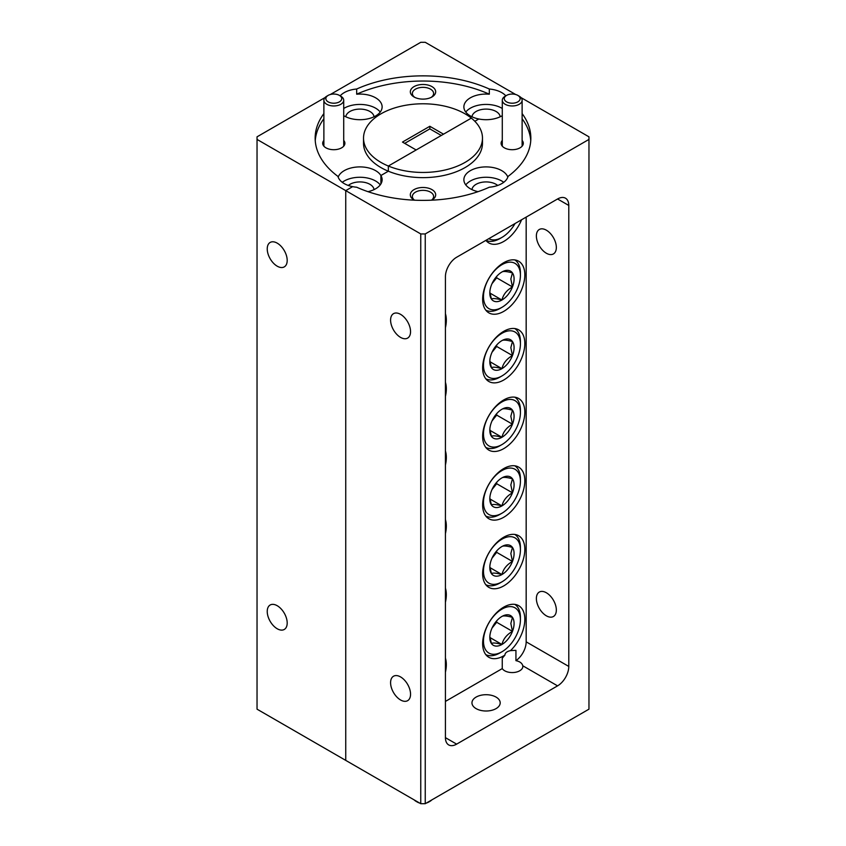 <?xml version="1.0" encoding="UTF-8"?>
<svg xmlns="http://www.w3.org/2000/svg" width="846" height="846" viewBox="0 0 846 846"><rect width="100%" height="100%" fill="white"/><g stroke="black" fill="none" stroke-linecap="round" stroke-linejoin="round"><path stroke-width="1.27" d="M431.968 86.62A12.69 7.328 0 0 0 414.032 86.62A12.69 7.328 0 0 0 414.032 96.973L414.032 96.973A12.69 7.328 0 0 0 431.968 96.973A12.69 7.328 0 0 0 431.968 86.62M431.174 97.396A10.628 6.134 0 0 0 433.628 93.483A10.628 6.134 0 0 0 430.508 89.147A10.628 6.134 0 0 0 418.929 87.815A10.628 6.134 0 0 0 412.372 93.483A10.628 6.134 0 0 0 414.826 97.396M323.881 140.415A11.104 6.408 0 0 0 325.943 147.828L325.943 147.828A11.104 6.408 0 0 0 341.647 147.828A11.104 6.408 0 0 0 343.709 140.415M429.842 126.276L443.526 134.176L471.338 118.112A59.474 34.337 0 0 0 465.057 113.84A59.474 34.337 0 0 0 400.243 106.395A59.474 34.337 0 0 0 363.526 138.12A59.474 34.337 0 0 0 380.943 162.4A59.474 34.337 0 0 0 388.346 166.028L416.158 149.975L402.474 142.075L429.842 126.276L429.842 128.867L441.284 135.466M363.526 138.12L363.526 143.302A59.474 34.337 0 0 0 380.943 167.582A59.474 34.337 0 0 0 388.346 171.209L388.346 166.028L388.346 171.209L380.89 175.513L388.346 171.209A59.474 34.337 0 0 0 450.167 173.842A59.474 34.337 0 0 0 482.474 143.302L482.474 138.12A59.474 34.337 0 0 0 471.338 118.112L388.346 166.028A59.474 34.337 0 0 0 450.167 168.661A59.474 34.337 0 0 0 482.474 138.12M502.291 115.638A22.208 12.817 180 0 1 478.794 118.99L474.828 121.274L478.794 118.99A22.208 12.817 180 0 1 470.376 115.944A22.208 12.817 180 0 1 463.872 106.882A22.208 12.817 180 0 1 489.316 94.202A107.844 62.266 0 0 0 356.684 94.202L356.684 89.02A22.208 12.817 0 0 0 340.177 95.841M505.823 95.841A22.208 12.817 0 0 0 501.784 92.637A22.208 12.817 0 0 0 489.316 89.02L489.316 94.202M502.291 108.489A22.208 12.817 0 0 0 501.784 108.182A22.208 12.817 0 0 0 465.765 112.063M356.684 94.202A22.208 12.817 180 0 1 375.624 97.819A22.208 12.817 180 0 1 382.128 106.882A22.208 12.817 180 0 1 368.422 118.726A22.208 12.817 180 0 1 344.216 115.944A22.208 12.817 180 0 1 343.709 115.638M380.235 112.063A22.208 12.817 0 0 0 375.624 108.182A22.208 12.817 0 0 0 343.709 108.489M323.881 113.586A107.844 62.266 0 0 0 315.156 138.12A107.844 62.266 0 0 0 337.956 176.402A22.208 12.817 0 0 0 344.216 183.603A22.208 12.817 0 0 0 352.634 186.649L345.739 190.625L352.634 186.649A22.208 12.817 0 0 0 356.684 187.22A107.844 62.266 0 0 0 489.316 187.22A22.208 12.817 0 0 0 508.044 176.402A107.844 62.266 0 0 0 530.844 138.12A107.844 62.266 0 0 0 522.119 113.586M338.178 177.131A22.208 12.817 180 0 1 353.554 167.445A22.208 12.817 180 0 1 375.624 170.659A22.208 12.817 180 0 1 380.89 175.513L380.89 183.931L380.89 175.513A22.208 12.817 180 0 1 382.128 179.722A22.208 12.817 180 0 1 367.968 191.672M380.235 184.904A22.208 12.817 0 0 0 375.624 181.012A22.208 12.817 0 0 0 342.26 182.313M277.213 243.14A14.118 8.153 -120 0 0 270.16 242.442A14.118 8.153 -120 0 0 267.992 253.747A14.118 8.153 -120 0 0 277.213 266.183A14.118 8.153 -120 0 0 284.277 266.881A14.118 8.153 -120 0 0 286.434 255.577A14.118 8.153 -120 0 0 277.213 243.14M277.213 605.715A14.118 8.153 -120 0 0 270.16 605.006A14.118 8.153 -120 0 0 267.992 616.322A14.118 8.153 -120 0 0 277.213 628.758A14.118 8.153 -120 0 0 284.277 629.456A14.118 8.153 -120 0 0 286.434 618.151A14.118 8.153 -120 0 0 277.213 605.715M348.288 185.464A14.118 8.153 180 0 1 369.903 184.312A14.118 8.153 180 0 1 374.017 189.62M345.824 116.79A14.118 8.153 180 0 1 354.886 109.631A14.118 8.153 180 0 1 369.903 111.482A14.118 8.153 180 0 1 374.017 116.79M471.983 116.79A14.118 8.153 180 0 1 481.046 109.631A14.118 8.153 180 0 1 496.063 111.482A14.118 8.153 180 0 1 500.176 116.79M515.669 94.509L513.945 93.515L512.983 94.075L513.945 93.515L425.242 42.3L420.758 42.3L330.331 94.509M325.033 97.565L257.036 136.83L257.036 139.421L345.739 190.625L345.739 760.385L420.758 803.7L420.758 233.94L425.242 233.94L588.964 139.421L588.964 136.83L520.967 97.565M257.036 139.421L257.036 709.17L345.739 760.385L345.739 190.625L420.758 233.94M489.316 89.02A107.844 62.266 0 0 0 356.684 89.02M429.842 128.867L404.716 143.365M323.881 118.768A107.844 62.266 0 0 0 315.251 140.711M505.199 96.201L506.606 95.387A7.931 4.579 0 0 0 506.606 101.869A7.931 4.579 0 0 0 517.815 101.869A7.931 4.579 0 0 0 517.815 95.387A7.931 4.579 0 0 0 506.606 95.387L505.199 96.201A9.909 5.721 180 0 0 502.291 100.24L502.291 146.189M517.815 95.387L519.222 96.201A9.909 5.721 180 0 1 522.119 100.24A9.909 5.721 180 0 1 519.222 104.291A9.909 5.721 180 0 1 508.414 105.528A9.909 5.721 180 0 1 502.291 100.24M427.642 802.315A9.909 5.721 0 0 0 430.011 801.299L428.605 802.114A7.931 4.579 180 0 1 426.469 802.991M419.531 802.991A7.931 4.579 180 0 1 417.395 802.114L415.989 801.299A9.909 5.721 0 0 0 418.358 802.315M430.011 801.299A9.909 5.721 0 0 0 431.756 799.935M414.244 799.935A9.909 5.721 0 0 0 415.989 801.299L417.395 802.114M326.778 96.201L328.185 95.387A7.931 4.579 0 0 0 328.185 101.869A7.931 4.579 0 0 0 339.394 101.869A7.931 4.579 0 0 0 339.394 95.387A7.931 4.579 0 0 0 328.185 95.387L326.778 96.201A9.909 5.721 180 0 0 323.881 100.24L323.881 146.189M339.394 95.387L340.801 96.201A9.909 5.721 180 0 1 343.709 100.24A9.909 5.721 180 0 1 340.801 104.291A9.909 5.721 180 0 1 330.003 105.528A9.909 5.721 180 0 1 323.881 100.24M520.417 619.78A26.12 15.08 120 0 0 501.942 609.12A26.12 15.08 120 0 0 483.478 641.109A26.12 15.08 120 0 0 501.953 651.769A26.12 15.08 120 0 0 520.417 619.78L520.417 617.411A29.018 16.761 -60 0 0 514.812 604.372M514.082 623.439A17.163 9.909 120 0 0 512.465 617.369A17.163 9.909 120 0 0 501.942 616.427A17.163 9.909 120 0 0 491.431 629.509A17.163 9.909 120 0 0 489.813 637.45A17.163 9.909 120 0 0 491.431 643.52A17.163 9.909 120 0 0 501.942 644.462A17.163 9.909 120 0 0 512.465 631.38A17.163 9.909 120 0 0 514.082 623.439M489.834 636.467L491.431 643.52C492.795 642.611 496.295 642.918 501.942 644.462C503.307 638.92 506.807 634.553 512.465 631.38L510.836 623.439L512.465 617.369C506.87 615.835 503.359 615.518 501.942 616.427M520.417 549.858A26.12 15.08 120 0 0 501.942 539.188A26.12 15.08 120 0 0 483.478 571.177A26.12 15.08 120 0 0 501.953 581.847A26.12 15.08 120 0 0 520.417 549.858L520.417 547.489A29.018 16.761 -60 0 0 514.812 534.439M514.082 553.506A17.163 9.909 120 0 0 512.465 547.436A17.163 9.909 120 0 0 501.942 546.505A17.163 9.909 120 0 0 491.431 559.576A17.163 9.909 120 0 0 489.813 567.529A17.163 9.909 120 0 0 491.431 573.599A17.163 9.909 120 0 0 501.942 574.54A17.163 9.909 120 0 0 512.465 561.458A17.163 9.909 120 0 0 514.082 553.506M489.834 566.545L491.431 573.599C492.795 572.689 496.295 572.996 501.942 574.54C503.307 568.988 506.807 564.631 512.465 561.458L510.836 553.506L512.465 547.436C506.87 545.903 503.359 545.596 501.942 546.505M520.417 481.226A26.12 15.08 120 0 0 501.942 470.566A26.12 15.08 120 0 0 483.478 502.556A26.12 15.08 120 0 0 501.953 513.215A26.12 15.08 120 0 0 520.417 481.226L520.417 478.857A29.018 16.761 -60 0 0 514.812 465.818M514.082 484.885A17.163 9.909 120 0 0 512.465 478.815A17.163 9.909 120 0 0 501.942 477.874A17.163 9.909 120 0 0 491.431 490.955A17.163 9.909 120 0 0 489.813 498.897A17.163 9.909 120 0 0 491.431 504.967A17.163 9.909 120 0 0 501.942 505.908A17.163 9.909 120 0 0 512.465 492.827A17.163 9.909 120 0 0 514.082 484.885M489.834 497.913L491.431 504.967C492.795 504.057 496.295 504.364 501.942 505.908C503.307 500.356 506.807 495.999 512.465 492.827L510.836 484.885L512.465 478.815C506.87 477.281 503.359 476.964 501.942 477.874M520.417 412.594A26.12 15.08 120 0 0 501.942 401.935A26.12 15.08 120 0 0 483.478 433.924A26.12 15.08 120 0 0 501.953 444.584A26.12 15.08 120 0 0 520.417 412.594L520.417 410.225A29.018 16.761 -60 0 0 514.812 397.186M514.082 416.253A17.163 9.909 120 0 0 512.465 410.183A17.163 9.909 120 0 0 501.942 409.242A17.163 9.909 120 0 0 491.431 422.323A17.163 9.909 120 0 0 489.813 430.265A17.163 9.909 120 0 0 491.431 436.335A17.163 9.909 120 0 0 501.942 437.276A17.163 9.909 120 0 0 512.465 424.195A17.163 9.909 120 0 0 514.082 416.253M489.834 429.292L491.431 436.335C492.795 435.426 496.295 435.743 501.942 437.276C503.307 431.735 506.807 427.367 512.465 424.195L510.836 416.253L512.465 410.183C506.87 408.65 503.359 408.332 501.942 409.242M520.417 343.962A26.12 15.08 120 0 0 501.942 333.303A26.12 15.08 120 0 0 483.478 365.292A26.12 15.08 120 0 0 501.953 375.952A26.12 15.08 120 0 0 520.417 343.962L520.417 341.594A29.018 16.761 -60 0 0 514.812 328.555M514.082 347.621A17.163 9.909 120 0 0 512.465 341.551A17.163 9.909 120 0 0 501.942 340.61A17.163 9.909 120 0 0 491.431 353.691A17.163 9.909 120 0 0 489.813 361.633A17.163 9.909 120 0 0 491.431 367.703A17.163 9.909 120 0 0 501.942 368.645A17.163 9.909 120 0 0 512.465 355.563A17.163 9.909 120 0 0 514.082 347.621M489.834 360.66L491.431 367.703C492.795 366.794 496.295 367.111 501.942 368.645C503.307 363.103 506.807 358.746 512.465 355.563L510.836 347.621L512.465 341.551C506.87 340.018 503.359 339.701 501.942 340.61M520.417 275.331A26.12 15.08 120 0 0 501.942 264.671A26.12 15.08 120 0 0 483.478 296.66A26.12 15.08 120 0 0 501.953 307.331A26.12 15.08 120 0 0 520.417 275.331L520.417 272.962A29.018 16.761 -60 0 0 514.812 259.923M514.082 278.99A17.163 9.909 120 0 0 512.465 272.92A17.163 9.909 120 0 0 501.942 271.978A17.163 9.909 120 0 0 491.431 285.06A17.163 9.909 120 0 0 489.813 293.012A17.163 9.909 120 0 0 491.431 299.082A17.163 9.909 120 0 0 501.942 300.013A17.163 9.909 120 0 0 512.465 286.942A17.163 9.909 120 0 0 514.082 278.99M489.834 292.029L491.431 299.082C492.795 298.162 496.295 298.479 501.942 300.013C503.307 294.471 506.807 290.115 512.465 286.942L510.836 278.99L512.465 272.92C506.87 271.386 503.359 271.08 501.942 271.978M502.26 668.594A10.628 6.134 180 0 0 519.719 670.783A10.628 6.134 180 0 0 522.839 666.437A10.628 6.134 180 0 0 522.775 665.77C522.141 663.19 519.856 661.477 515.933 660.652L515.933 650.341L510.508 650.627A29.811 17.216 120 0 0 518.651 605.662A29.811 17.216 120 0 0 503.74 607.132A29.811 17.216 120 0 0 484.261 633.411A29.811 17.216 120 0 0 488.829 657.3A29.811 17.216 120 0 0 503.74 655.819A29.811 17.216 120 0 0 504.903 655.111L502.26 658.23L502.26 668.594L445.43 701.408M431.608 200.185A12.69 7.328 0 0 0 431.968 199.984A12.69 7.328 0 0 0 431.968 189.62A12.69 7.328 0 0 0 414.032 189.62A12.69 7.328 0 0 0 414.032 199.984L414.032 199.984A12.69 7.328 0 0 0 414.392 200.185M431.471 200.195A10.628 6.134 0 0 0 433.628 196.484A10.628 6.134 0 0 0 430.508 192.148A10.628 6.134 0 0 0 418.929 190.815A10.628 6.134 0 0 0 412.372 196.484A10.628 6.134 0 0 0 414.529 200.195M502.291 140.415A11.104 6.408 0 0 0 504.353 147.828L504.353 147.828A11.104 6.408 0 0 0 520.057 147.828A11.104 6.408 0 0 0 522.119 140.415M478.032 191.672A22.208 12.817 180 0 1 470.376 188.785A22.208 12.817 180 0 1 463.872 179.722A22.208 12.817 180 0 1 477.578 167.878A22.208 12.817 180 0 1 501.784 170.659A22.208 12.817 180 0 1 507.822 177.131M503.74 182.313A22.208 12.817 0 0 0 501.784 181.012A22.208 12.817 0 0 0 465.765 184.904M503.74 537.21A29.811 17.216 120 0 0 484.261 563.489A29.811 17.216 120 0 0 488.829 587.378A29.811 17.216 120 0 0 503.74 585.897A29.811 17.216 120 0 0 523.219 559.629A29.811 17.216 120 0 0 518.651 535.73A29.811 17.216 120 0 0 503.74 537.21M503.74 468.578A29.811 17.216 120 0 0 484.261 494.857A29.811 17.216 120 0 0 488.829 518.746A29.811 17.216 120 0 0 503.74 517.266A29.811 17.216 120 0 0 523.219 490.997A29.811 17.216 120 0 0 518.651 467.108A29.811 17.216 120 0 0 503.74 468.578M503.74 399.947A29.811 17.216 120 0 0 484.261 426.225A29.811 17.216 120 0 0 488.829 450.114A29.811 17.216 120 0 0 503.74 448.634A29.811 17.216 120 0 0 523.219 422.365A29.811 17.216 120 0 0 518.651 398.477A29.811 17.216 120 0 0 503.74 399.947M503.74 331.325A29.811 17.216 120 0 0 484.261 357.594A29.811 17.216 120 0 0 488.829 381.483A29.811 17.216 120 0 0 503.74 380.013A29.811 17.216 120 0 0 523.219 353.734A29.811 17.216 120 0 0 518.651 329.845A29.811 17.216 120 0 0 503.74 331.325M503.74 262.694A29.811 17.216 120 0 0 484.261 288.962A29.811 17.216 120 0 0 488.829 312.851A29.811 17.216 120 0 0 503.74 311.381A29.811 17.216 120 0 0 523.219 285.102A29.811 17.216 120 0 0 518.651 261.213A29.811 17.216 120 0 0 503.74 262.694M485.89 240.37A29.811 17.216 120 0 0 488.829 242.929A29.811 17.216 120 0 0 503.74 241.459A29.811 17.216 120 0 0 521.591 219.749M546.357 592.76A14.118 8.153 60 0 1 555.579 605.197A14.118 8.153 60 0 1 553.411 616.512A14.118 8.153 60 0 1 546.357 615.814A14.118 8.153 60 0 1 537.136 603.378A14.118 8.153 60 0 1 539.293 592.063A14.118 8.153 60 0 1 546.357 592.76M546.357 230.186A14.118 8.153 60 0 1 555.579 242.622A14.118 8.153 60 0 1 553.411 253.937A14.118 8.153 60 0 1 546.357 253.24A14.118 8.153 60 0 1 537.136 240.803A14.118 8.153 60 0 1 539.293 229.488A14.118 8.153 60 0 1 546.357 230.186M400.57 699.98A14.118 8.153 -120 0 0 407.624 700.678A14.118 8.153 -120 0 0 409.792 689.363A14.118 8.153 -120 0 0 400.57 676.927A14.118 8.153 -120 0 0 393.517 676.229A14.118 8.153 -120 0 0 391.349 687.544A14.118 8.153 -120 0 0 400.57 699.98M400.57 337.406A14.118 8.153 -120 0 0 407.624 338.104A14.118 8.153 -120 0 0 409.792 326.799A14.118 8.153 -120 0 0 400.57 314.352A14.118 8.153 -120 0 0 393.517 313.655A14.118 8.153 -120 0 0 391.349 324.97A14.118 8.153 -120 0 0 400.57 337.406M471.983 189.62A14.118 8.153 180 0 1 481.046 182.461A14.118 8.153 180 0 1 496.063 184.312A14.118 8.153 180 0 1 497.712 185.464M476.097 697.093A14.118 8.153 180 0 1 491.484 695.327A14.118 8.153 180 0 1 500.198 702.857A14.118 8.153 180 0 1 496.063 708.62A14.118 8.153 180 0 1 480.676 710.386A14.118 8.153 180 0 1 471.962 702.857A14.118 8.153 180 0 1 476.097 697.093M456.639 744.131L557.567 685.863A15.863 9.158 120 0 0 568.787 666.437L568.787 205.451A15.863 9.158 120 0 0 565.498 198.197A15.863 9.158 120 0 0 557.567 198.979L456.639 257.247A15.863 9.158 120 0 0 445.43 276.674L445.43 737.659A15.863 9.158 120 0 0 448.708 744.924A15.863 9.158 120 0 0 456.639 744.131L445.43 737.659M425.242 233.94L425.242 803.7L588.964 709.17L588.964 139.421M425.242 803.7L420.758 803.7M515.933 660.652A15.863 9.158 120 0 0 526.17 641.839L526.17 217.105M445.43 672.168A29.811 17.216 120 0 0 445.43 658.125M445.43 602.246A29.811 17.216 120 0 0 445.43 588.192M445.43 533.615A29.811 17.216 120 0 0 445.43 519.571M445.43 464.983A29.811 17.216 120 0 0 445.43 450.939M445.43 396.362A29.811 17.216 120 0 0 445.43 382.307M445.43 327.73A29.811 17.216 120 0 0 445.43 313.676M504.903 655.111C505.041 652.901 506.913 651.409 510.508 650.627M530.749 140.711A107.844 62.266 0 0 0 522.119 118.768M488.84 238.667A26.12 15.08 120 0 0 501.953 237.398L499.891 238.583A29.018 16.761 -60 0 1 485.953 240.327M501.953 237.398A26.12 15.08 120 0 0 515.055 223.524M501.953 307.331L499.891 308.515A29.018 16.761 -60 0 1 485.794 310.175M492.044 283.622L496.687 277.837L496.687 276.399M489.94 293.086L501.942 300.013M496.687 277.837L512.465 286.942M501.953 375.952L499.891 377.136A29.018 16.761 -60 0 1 485.794 378.807M492.044 352.253L496.687 346.469L496.687 345.031M489.94 361.707L501.942 368.645M496.687 346.469L512.465 355.563M501.953 444.584L499.891 445.768A29.018 16.761 -60 0 1 485.794 447.428M492.044 420.885L496.687 415.09L496.687 413.662M489.94 430.339L501.942 437.276M496.687 415.09L512.465 424.195M501.953 513.215L499.891 514.4A29.018 16.761 -60 0 1 485.794 516.06M492.044 489.506L496.687 483.722L496.687 482.283M489.94 498.971L501.942 505.908M496.687 483.722L512.465 492.827M501.953 581.847L499.891 583.031A29.018 16.761 -60 0 1 485.794 584.692M492.044 558.138L496.687 552.353L496.687 550.915M489.94 567.603L501.942 574.54M496.687 552.353L512.465 561.458M501.953 651.769L499.891 652.953A29.018 16.761 -60 0 1 485.794 654.614M492.044 628.06L496.687 622.275L496.687 620.848M489.94 637.524L501.942 644.462M496.687 622.275L512.465 631.38M557.567 198.979L568.787 205.451M526.17 641.839L568.787 666.437M522.775 665.77L557.567 685.863M522.119 100.24L522.119 146.189M343.709 100.24L343.709 146.189"/></g></svg>
